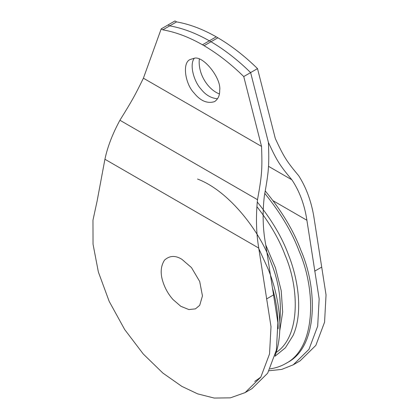 <?xml version="1.0" encoding="UTF-8"?>
<svg xmlns="http://www.w3.org/2000/svg" width="419" height="419" viewBox="0 0 419 419"><rect width="100%" height="100%" fill="white"/><g stroke="black" fill="none" stroke-linecap="round" stroke-linejoin="round"><path stroke-width="0.63" d="M265.3 191.006C281.877 211.113 293.782 230.984 301.02 250.625C317.843 289.12 317.948 346.927 287.403 362.571M272.434 287.905C276.294 301.34 278.19 314.952 278.127 328.742M258.476 247.907L268.343 269.49C278.839 295.756 284.391 330.46 275.178 355.412M260.838 377.1L254.721 381.437M197.522 179.044C229.586 191.137 260.409 232.278 270.915 262.205C278.782 281.343 281.741 301.12 279.787 321.535M256.91 206.687C269.899 223.306 279.342 239.574 285.239 255.496C299.271 288.073 300.538 336.52 276.168 352.463M257.282 202.016C271.622 219.75 281.971 237.217 288.319 254.412C298.37 279.389 303.241 313.009 293.043 335.567L285.412 347.775L274.943 356.297M264.834 193.468C280.767 213.145 292.253 232.529 299.302 251.62C316.12 290.116 316.225 347.922 285.679 363.566C280.861 366.321 275.686 368.076 270.145 368.825M172.942 299.47C168.564 294.51 165.316 288.89 163.206 282.616C160.131 273.817 160.566 266.327 164.505 260.141C169.559 255.543 175.336 255.25 181.83 259.267L191.457 267.568L199.706 281.5L202.456 295.919L199.706 305.331L195.437 308.871L188.854 309.557L180.778 306.289L172.937 299.465M250.625 72.587C237.793 60.001 224.579 49.725 210.982 41.753L204.105 45.723C217.697 53.7 230.911 63.976 243.748 76.557L250.625 72.587C237.793 60.001 224.579 49.725 210.982 41.753L217.864 37.783C231.456 45.755 244.67 56.031 257.507 68.611L250.625 72.587L268.417 142.434L250.625 72.587M169.705 25.868L168.071 24.92L161.195 28.895L162.829 29.838L169.705 25.868L168.071 24.92L174.953 20.95L176.588 21.893L169.705 25.868C182.543 28.104 195.757 33.085 209.348 40.811L210.982 41.753L209.348 40.811C195.757 33.085 182.543 28.104 169.705 25.868M243.748 76.557L261.535 146.404C262.43 170.014 261.791 175.875 257.507 199.685C255.789 216.633 256.198 232.76 258.738 248.058L271.004 326.668L269.527 353.976L260.801 377.158L245.068 392.629L230.371 397.856L214.182 398.05L197.679 393.881L181.83 386.365L162.886 373.083L143.256 353.992L124.684 329.544L109.17 301.35L98.36 271.978L93.039 244.198L92.96 220.2L97.103 201.115L104.923 159.257C107.521 146.922 112.517 133.923 119.913 120.248C131.917 100.89 134.593 96.208 143.403 78.201L161.195 28.895M245.068 392.629L251.95 388.659L267.683 373.182L276.409 350.006L277.881 322.698L265.62 244.088C262.786 228.884 262.373 212.758 264.384 195.715C268.668 171.895 269.312 166.039 268.417 142.434C277.221 161.472 279.902 165.411 291.902 179.824C299.569 191.284 304.566 204.76 306.897 220.258L273.209 200.806M266.557 298.946L273.434 294.971M162.829 29.838C175.661 32.074 188.875 37.055 202.471 44.781L204.105 45.723M217.576 98.748C211.092 98.256 205.483 94.935 200.748 88.791C194.128 81.626 189.158 64.898 194.243 58.341C189.158 64.898 194.128 81.626 200.748 88.791C205.483 94.935 211.092 98.256 217.576 98.748M219.666 90.457C221.735 78.395 202.78 54.816 193.871 58.367L190.305 59.467C181.83 62.489 185.313 84.046 193.871 92.761C200.397 100.953 207.316 103.896 214.622 101.597C218.137 99.062 219.823 95.349 219.666 90.457M119.913 120.248L257.507 199.685M143.403 78.201L261.535 146.404M269.124 370.747L281.725 369.401L293.227 364.829L308.96 349.352L317.686 326.176L319.158 298.867L306.897 220.258M257.507 68.611L275.293 138.464C284.103 157.502 286.785 161.441 298.784 175.854C306.179 187.539 311.176 201.02 313.779 216.288L326.04 294.892L324.563 322.206L315.842 345.382L300.104 360.853L293.227 364.829M321.593 267.17L314.711 271.14M176.588 21.893C189.419 24.134 202.634 29.115 216.23 36.835L217.864 37.783M199.318 59.184C197.794 73.812 207.965 89.635 219.378 93.924M268.464 166.291L291.902 179.824M202.471 44.781L216.23 36.835M104.923 159.257L258.738 248.058M265.766 244.958L275.451 267.809L281.207 290.624L282.673 312.05L279.751 330.832M287.355 362.597L285.632 363.592"/></g></svg>
